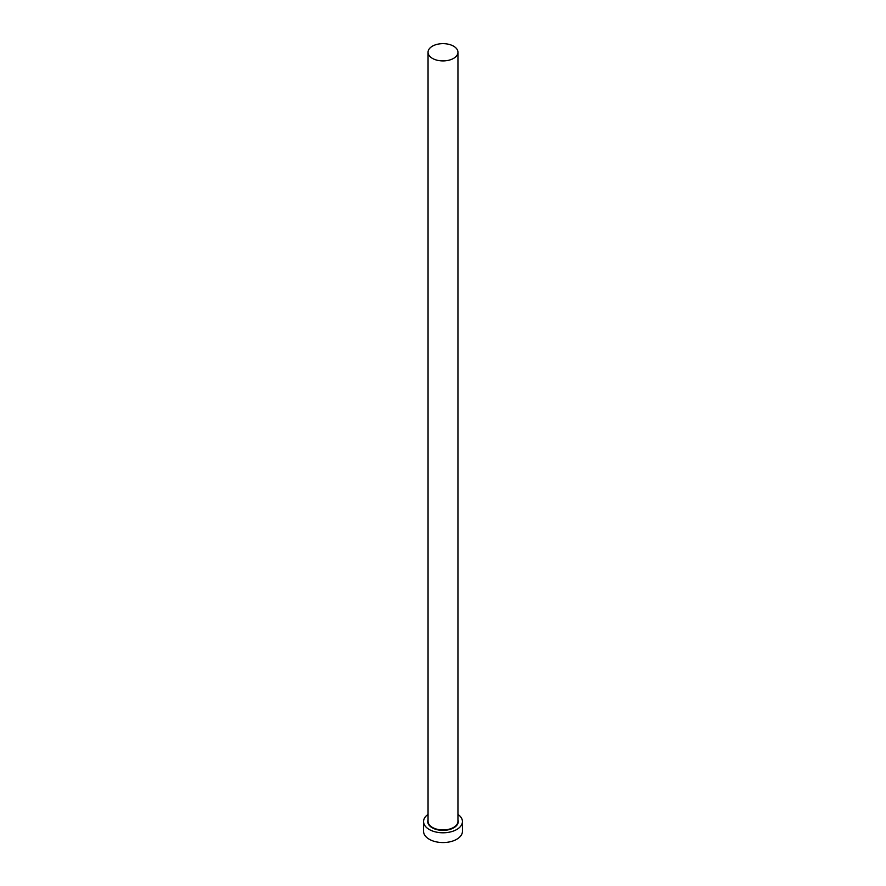 <?xml version="1.0" encoding="UTF-8"?>
<svg xmlns="http://www.w3.org/2000/svg" width="886" height="886" viewBox="0 0 886 886"><rect width="100%" height="100%" fill="white"/><g stroke="black" fill="none" stroke-linecap="round" stroke-linejoin="round"><path stroke-width="1.33" d="M432.423 58.387A14.951 8.638 0 0 0 448.726 60.259A14.951 8.638 0 0 0 457.951 52.274A14.951 8.638 0 0 0 453.577 46.172A14.951 8.638 0 0 0 437.274 44.3A14.951 8.638 0 0 0 428.049 52.274A14.951 8.638 0 0 0 432.423 58.387M428.049 814.389A19.437 11.23 0 0 0 423.563 821.566A19.437 11.23 0 0 0 429.256 829.495A19.437 11.23 0 0 0 450.442 831.932A19.437 11.23 0 0 0 462.437 821.566A19.437 11.23 0 0 0 457.951 814.389M423.563 821.566L423.563 831.334A19.437 11.23 0 0 0 429.256 839.263A19.437 11.23 0 0 0 450.442 841.7A19.437 11.23 0 0 0 462.437 831.334L462.437 821.566M457.951 819.827A15.25 8.805 180 0 1 450.199 829.329A15.25 8.805 180 0 1 432.213 827.79A15.25 8.805 180 0 1 428.049 819.827M428.049 52.274L428.049 821.322A14.951 8.638 0 0 0 432.423 827.424A14.951 8.638 0 0 0 448.726 829.296A14.951 8.638 0 0 0 457.951 821.322L457.951 52.274"/></g></svg>
